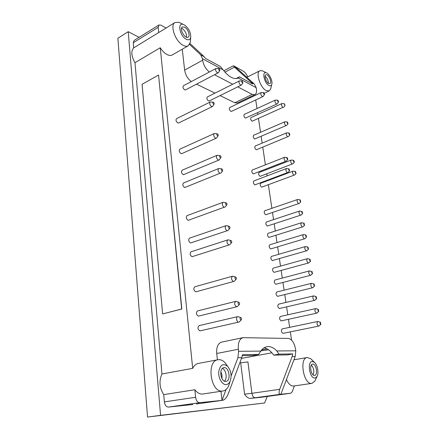 <?xml version="1.0" encoding="UTF-8"?>
<svg xmlns="http://www.w3.org/2000/svg" width="439" height="439" viewBox="0 0 439 439"><rect width="100%" height="100%" fill="white"/><g stroke="black" fill="none" stroke-linecap="round" stroke-linejoin="round"><path stroke-width="0.66" d="M254.395 84.107L256.189 87.696L238.218 77.994L239.464 76.847L252.601 83.986L251.481 82.516L254.395 84.107L234.761 66.404L244.051 71.601L245.851 73.532L247.805 76.792M264.042 347.842C267.549 348.489 270.764 350.92 273.706 355.124L287.644 354.877L292.775 353.9L278.93 354.114L276.866 350.964L295.782 350.799L295.507 348.989C294.229 342.645 291.831 339.122 288.308 338.431L243.008 337.668C239.447 338.913 237.9 342.777 238.372 349.252L238.624 351.299L260.744 351.107L258.571 354.438L253.259 355.48L242.312 355.672M268.597 349.784L260.909 350.865M261.863 397.196L250.126 398.442C248.117 398.178 246.268 396.763 244.578 394.195L240.682 362.762L239.831 362.79M192.984 404.489L168.554 407.074C166.282 406.975 164.888 405.252 164.367 401.899L163.736 394.628C159.456 387.928 158.863 381.047 161.947 373.995L134.982 62.695C131.283 56.132 130.855 51.187 133.697 47.867L133.258 42.764L134.098 40.437L133.258 42.764L158.183 27.328L158.945 24.99L134.104 40.432M139.103 37.326L128.21 31.679L160.575 415.332L264.657 402.98L267.225 396.461M251.481 82.516L234.481 67.162L233.35 65.779L234.761 66.404M195.613 397.273L164.367 401.899C164.894 405.246 166.293 406.975 168.554 407.074L199.838 402.673C197.599 402.552 196.195 400.752 195.613 397.273L194.85 389.739C197.188 392.79 199.756 394.222 202.566 394.052L222.463 391.056C210.561 392.9 206.149 360.924 217.953 359.744C220.394 359.354 222.732 360.309 224.96 362.614L227.303 365.852M268.866 85.446C264.086 83.07 261.677 70.657 266.385 72.803C269.475 73.796 272.965 81.434 271.746 84.497C271.231 85.852 270.276 86.165 268.866 85.446M270.945 87.926L270.693 89.013L269.189 90.922L266.166 90.566C260.184 87.756 255.344 72.375 259.904 70.734L262.308 70.75L263.29 71.25M312.744 364.068L312.568 364.085C308.935 364.37 311.092 376.239 314.648 375.411C318.22 375.125 316.267 363.64 312.744 364.068M313.133 374.89C314.417 371.295 313.814 368.008 311.333 365.034M220.806 371.926C221.953 373.918 222.288 376.058 221.81 378.336M292.775 353.9L292.138 356.55L279.703 389.316C278.655 392.499 278.864 394.167 280.334 394.315L250.126 398.442M238.624 351.299L237.9 357.719L231.112 375.943M226.08 389.459L222.013 400.368L220.987 391.286M217.426 359.843L216.707 353.488C216.328 347.156 217.958 343.364 221.602 342.107L243.008 337.668M320.744 324.372C319.927 323.57 319.828 322.874 320.448 322.286L320.744 324.372M273.706 355.124L278.93 354.114M162.611 313.929L181.669 309.007L158.561 75.064L142.077 84.283L162.611 313.929L181.85 309.018L158.561 75.064M235.644 301.379L197.479 310.955C195.821 312.864 196.123 314.593 198.373 316.146L236.654 306.784C234.426 305.132 234.091 303.333 235.644 301.379L236.308 301.439M237.521 306.4L236.961 306.762M189.577 44.443L200.683 54.831L204.245 56.768L205.37 58.327L220.34 66.459L223.05 69.812L202.467 58.7L202.653 60.225C203.548 65.23 205.798 69.153 209.398 71.996M204.245 56.768L190.021 43.505M235.886 78.608L239.464 76.847M238.218 77.994L238.064 78.076C233.778 79.733 228.774 76.979 223.05 69.812M128.21 31.679L117.871 38.275L147.553 417.05L264.657 402.98M158.945 24.99L161.003 25.171L166.052 27.992M255.717 99.971L256.996 108.532M257.638 112.812L257.88 114.447M258.505 118.634L260.541 132.287M261.167 136.48L262.16 143.114M262.785 147.312L265.403 164.839M266.045 169.158L266.133 169.761M266.764 173.981L267.055 175.907M267.697 180.237L267.757 180.627M268.388 184.857L271.889 208.322M272.526 212.586L273.574 219.615M274.216 223.901L275.28 231.04M275.922 235.348L277.009 242.597M277.651 246.927L278.749 254.291M279.402 258.637L280.516 266.111M281.169 270.49L282.299 278.074M282.957 282.48L284.104 290.174M284.768 294.613L285.932 302.422M286.601 306.894L287.781 314.807M288.456 319.318L289.652 327.346M290.333 331.895L291.556 340.088M294.339 358.745L294.487 359.711M229.877 381.99L228.653 385.886C227.243 388.861 225.3 390.567 222.831 391.012M217.953 359.744L198.401 363.421C196.041 363.904 194.137 365.55 192.688 368.359L160.246 47.736C162.276 50.946 164.554 53.218 167.078 54.568C169.141 55.594 170.881 55.715 172.297 54.935L188.238 45.777C186.855 46.539 185.143 46.38 183.096 45.294C175.386 41.579 169.591 25.094 175.062 22.471L179.057 22.34L180.78 23.19M161.947 373.995L192.688 368.359M163.736 394.628L194.85 389.739M134.982 62.695L160.246 47.736M258.571 354.438L242.471 354.685L241.757 357.637L237.9 357.719M196.266 403.995L222.749 400.291C224.867 399.677 226.667 397.608 228.154 394.101L241.757 357.637M240.682 362.762L247.931 361.928L251.926 393.295L279.703 389.316M294.377 385.908L292.314 391.665L290.805 393.229L261.82 397.202M261.776 397.207L290.805 393.229M286.437 379.559C288.445 383.916 290.799 386.073 293.504 386.029L311.723 383.395C303.558 384.767 299.019 358.103 307.212 357.516L310.812 358.734L312.091 360.029M315.657 379.433L314.906 381.079L311.915 383.379M175.062 22.471L158.709 32.552L158.183 27.328M222.677 400.302L199.838 402.673M290.761 393.234L280.334 394.315M250 97.003L250.762 97.513M220.071 95.609L234.777 102.764L237.488 102.967L254.889 94.67L252.233 94.407L237.751 86.851M214.978 93.128L196.535 84.156M182.273 49.206L184.638 70.086C185.477 75.009 187.711 78.828 191.338 81.555M282.31 328.893L282.151 328.91C280.965 330.523 281.234 332.01 282.963 333.371L318.599 326.128C316.909 324.69 316.607 323.148 317.693 321.502L318.055 321.54M280.499 316.453L280.312 316.47C279.16 318.05 279.434 319.521 281.141 320.882L316.492 313.199C314.818 311.767 314.511 310.247 315.57 308.633L315.926 308.666M278.705 304.161L278.496 304.178C277.371 305.731 277.657 307.179 279.347 308.535L314.412 300.43C312.755 299.003 312.442 297.499 313.468 295.919L313.825 295.946M237.603 316.656L199.087 325.623C197.374 327.576 197.654 329.327 199.943 330.891L238.575 322.144C236.616 322.188 235.694 316.942 237.603 316.656L238.278 316.728M311.399 283.358L276.702 292.028C275.61 293.548 275.895 294.986 277.569 296.336L312.354 287.814C310.713 286.393 310.395 284.906 311.399 283.358L311.745 283.38M309.352 270.945L274.929 280.016C273.865 281.509 274.161 282.93 275.813 284.274L310.318 275.352C308.699 273.931 308.376 272.465 309.352 270.945L309.693 270.962M232.423 276.235L194.834 286.788C193.27 288.626 193.588 290.316 195.789 291.853L233.488 281.509C231.315 279.873 230.958 278.112 232.423 276.235L233.065 276.274M227.77 239.892L191.003 251.805C189.582 253.555 189.928 255.185 192.046 256.7L228.911 244.984C226.815 243.36 226.436 241.664 227.77 239.892L228.384 239.897M307.327 258.686L273.173 268.147C272.142 269.612 272.443 271.017 274.073 272.356L308.31 263.043C306.707 261.622 306.384 260.173 307.327 258.686L307.668 258.697M225.959 225.706L189.511 238.147C188.139 239.853 188.501 241.466 190.586 242.97L227.128 230.733C225.064 229.12 224.675 227.446 225.959 225.706L226.557 225.706M222.968 202.341L187.052 215.615C185.768 217.272 186.141 218.841 188.177 220.34L224.186 207.257C222.172 205.655 221.766 204.014 222.968 202.341L223.544 202.324M218.655 168.532L183.502 182.981C182.328 184.55 182.728 186.076 184.687 187.557L219.928 173.295C217.991 171.709 217.563 170.118 218.655 168.532L219.193 168.499M216.976 155.329L182.114 170.222C180.983 171.759 181.389 173.268 183.326 174.744L218.962 160.043L218.271 160.032C216.356 158.452 215.922 156.882 216.976 155.329L217.497 155.285M214.205 133.56L179.825 149.172C178.772 150.659 179.189 152.141 181.077 153.606L181.839 153.601L216.268 138.192L215.533 138.175C213.661 136.6 213.222 135.064 214.205 133.56L214.698 133.511M210.193 102.035L176.516 118.651C175.556 120.066 175.99 121.504 177.811 122.964L178.64 122.975L212.366 106.562L211.565 106.518C209.76 104.954 209.304 103.461 210.193 102.035L210.654 101.969M305.33 246.57L271.445 256.409C270.44 257.852 270.742 259.24 272.361 260.574L306.329 250.878C304.743 249.462 304.408 248.024 305.33 246.57L305.665 246.575M303.354 234.596L269.733 244.808C268.756 246.224 269.063 247.596 270.66 248.929L304.364 238.854C302.8 237.444 302.466 236.023 303.354 234.596L303.684 234.596M301.406 222.76L268.037 233.339C267.088 234.728 267.406 236.083 268.986 237.411L302.427 226.974C300.88 225.569 300.539 224.164 301.406 222.76L301.725 222.76M299.475 211.066L266.363 221.997C265.447 223.358 265.765 224.702 267.329 226.03L300.512 215.231C298.981 213.831 298.635 212.443 299.475 211.066L299.793 211.06M297.571 199.509L264.712 210.78C263.817 212.119 264.141 213.453 265.688 214.77L298.619 203.63C297.104 202.231 296.759 200.853 297.571 199.509L297.883 199.498M292.906 171.188L260.656 183.288C259.828 184.567 260.168 185.862 261.671 187.173L293.987 175.199C292.511 173.811 292.154 172.472 292.906 171.188L293.203 171.166M286.31 168.576L253.83 180.945C252.974 182.245 253.319 183.557 254.856 184.885L287.402 172.648C285.893 171.243 285.531 169.882 286.31 168.576L286.618 168.56M284.488 157.327L252.255 170.019C251.426 171.292 251.777 172.593 253.292 173.915L285.597 161.354C284.104 159.95 283.737 158.605 284.488 157.327L284.796 157.305M291.079 160.081L259.07 172.5C258.264 173.756 258.604 175.04 260.091 176.352L292.165 164.06C290.711 162.671 290.349 161.343 291.079 160.081L291.37 160.059M286.601 132.869L255.174 146.044C254.428 147.246 254.779 148.503 256.228 149.803L287.715 136.748C286.294 135.371 285.926 134.076 286.601 132.869L286.876 132.841M284.785 121.817L253.594 135.289C252.869 136.474 253.226 137.714 254.653 139.015L285.904 125.658C284.499 124.281 284.126 123.002 284.785 121.817L285.048 121.784M281.794 103.615L250.987 117.575C250.301 118.722 250.664 119.946 252.063 121.241L282.925 107.396C281.547 106.024 281.169 104.762 281.794 103.615L282.047 103.577M275.264 100.125L244.254 114.403C243.552 115.567 243.919 116.801 245.352 118.107L276.96 104.016L276.416 103.961C275.012 102.572 274.627 101.294 275.264 100.125L275.527 100.092M261.117 92.58L229.685 107.544C228.955 108.74 229.334 110.008 230.832 111.347L231.457 111.385L262.923 96.58L262.324 96.514C260.854 95.093 260.453 93.781 261.117 92.58L261.414 92.541M239.299 80.946L207.274 96.992C206.495 98.243 206.901 99.56 208.492 100.943L209.216 100.981L241.28 85.106L240.583 85.034C239.014 83.564 238.586 82.197 239.299 80.946L239.639 80.891M215.983 68.511L183.398 85.759C182.575 87.065 183.008 88.431 184.704 89.858L185.543 89.902L218.167 72.847L217.349 72.77C215.675 71.244 215.22 69.823 215.983 68.511L216.367 68.446M295.782 350.799L295.2 356.484L292.138 356.55M280.856 394.26L295.2 356.484M268.558 83.487C265.957 82.214 263.866 75.524 265.842 74.811C268.267 73.379 272.515 82.653 269.897 83.657L268.558 83.487M268.388 83.388C268.377 80.463 267.274 78.065 265.09 76.194M224.417 381.151C227.55 378.621 226.134 369.753 222.414 368.425M226.145 384.591C222.134 385.008 218.112 377.957 218.77 371.592C220.235 364.71 223.21 362.976 227.698 366.389C231.144 370.895 231.94 375.877 230.08 381.337C229.125 383.335 227.814 384.421 226.145 384.591M186.114 39.181C188.594 40.399 190.131 39.79 190.718 37.359C190.85 32.42 188.765 28.294 184.468 24.985L183.507 24.529C177.136 21.802 179.595 35.888 186.114 39.181M190.482 40.415L190.328 42.347L188.238 45.777M256.189 87.696L256.398 89.084C256.788 92.014 256.283 93.88 254.889 94.67M200.683 54.831L202.467 58.7M314.944 378.045L316.958 376.591C319.12 373.276 317.518 364.688 314.319 362.279L312.332 361.484C306.877 361.198 309.599 378.841 314.944 378.045M225.778 381.414C220.619 382.117 218.693 368.195 223.846 367.679C229.081 366.422 231.391 380.811 226.008 381.387L225.778 381.414M232.73 84.233L214.528 74.745M160.575 415.332L147.553 417.05M133.697 47.867L158.709 32.552M184.726 27.202L182.377 26.944C179.008 28.639 185.055 39.334 188.133 37.167C190.51 36.047 188.09 28.963 184.726 27.202M186.57 37.249C186.751 33.847 185.329 30.982 182.306 28.65L181.521 28.305M260.744 351.107C262.456 348.67 264.465 347.216 266.775 346.739C270.199 346.141 273.563 347.551 276.866 350.964M319.054 325.941L318.741 326.117M318.621 311.432C317.809 310.636 317.71 309.95 318.319 309.369L318.621 311.432M316.969 313.012L316.662 313.188M316.519 298.646C315.718 297.856 315.614 297.176 316.206 296.61L316.519 298.646M314.906 300.243L314.604 300.419M314.445 286.019C313.655 285.235 313.545 284.565 314.126 284.006L314.445 286.019M312.864 287.627L312.568 287.808M312.398 273.546C311.613 272.762 311.503 272.103 312.069 271.554L312.398 273.546M310.85 275.165L310.56 275.346M310.373 261.221C309.594 260.442 309.484 259.789 310.038 259.251L310.373 261.221M308.858 262.851L308.573 263.032M308.37 249.045C307.602 248.271 307.487 247.623 308.03 247.097L308.37 249.045M306.888 250.685L306.614 250.872M306.395 237.011C305.632 236.242 305.517 235.6 306.043 235.084L306.395 237.011M304.946 238.668L304.671 238.849M304.441 225.125C303.689 224.356 303.569 223.72 304.084 223.215L304.441 225.125M302.515 213.37C301.769 212.613 301.642 211.982 302.147 211.483L302.515 213.37M300.605 201.759C299.87 201.002 299.744 200.382 300.232 199.888L300.605 201.759M295.93 173.312C295.217 172.565 295.085 171.956 295.54 171.484L295.93 173.312M289.367 170.722C288.632 169.964 288.5 169.35 288.972 168.872L289.647 170.678L289.367 170.722M287.545 159.423C286.821 158.666 286.683 158.056 287.144 157.59L287.836 159.379L287.545 159.423M294.103 162.161C293.389 161.415 293.257 160.811 293.702 160.35L294.377 162.117L294.103 162.161M289.614 134.828C288.917 134.093 288.78 133.505 289.197 133.066L289.899 134.8L289.614 134.828M287.786 123.732C287.106 123.002 286.963 122.421 287.369 121.982L288.083 123.705L287.786 123.732M264.234 94.473C263.51 93.71 263.362 93.112 263.784 92.678L264.58 94.44L264.234 94.473M284.785 105.459L284.357 103.736L285.087 105.437L284.785 105.459M278.293 101.985C277.607 101.25 277.459 100.668 277.86 100.24L278.611 101.963L278.293 101.985M242.542 82.878C241.763 82.082 241.609 81.456 242.07 81.006L242.937 82.839L242.542 82.878M219.357 70.487C218.529 69.653 218.364 69.005 218.863 68.533C219.659 68.918 219.977 69.554 219.818 70.438L219.357 70.487M218.441 72.561L218.167 72.847M213.645 104.202C212.745 103.335 212.591 102.655 213.173 102.15C214.007 102.556 214.325 103.214 214.122 104.131L213.645 104.202M212.701 106.238L212.366 106.562M217.656 135.881C216.723 135.003 216.575 134.301 217.212 133.774C218.057 134.202 218.359 134.877 218.112 135.794L217.656 135.881M216.641 137.857L216.268 138.192M222.101 171.034C221.135 170.134 221.004 169.41 221.7 168.861C222.546 169.322 222.831 170.014 222.54 170.936L222.101 171.034M221.004 172.944L220.592 173.295M220.422 157.76C219.473 156.871 219.33 156.152 220.005 155.615C220.85 156.059 221.141 156.745 220.872 157.667L220.422 157.76M219.357 159.697L218.962 160.043M231.183 242.789C230.146 241.851 230.041 241.082 230.865 240.479C231.715 241.016 231.951 241.746 231.567 242.679L231.183 242.789M229.888 244.6L229.394 244.962M226.403 205.029C225.405 204.113 225.284 203.367 226.041 202.791C226.892 203.284 227.15 203.992 226.82 204.92L226.403 205.029M225.218 206.884L224.768 207.246M229.377 228.527C228.357 227.594 228.242 226.837 229.043 226.244C229.893 226.76 230.14 227.484 229.773 228.417L229.377 228.527M228.121 230.349L227.649 230.711M235.809 279.358C234.739 278.397 234.651 277.602 235.534 276.976C236.385 277.552 236.594 278.31 236.16 279.248L235.809 279.358M234.404 281.119L233.872 281.487M240.956 320.036C239.848 319.054 239.776 318.231 240.731 317.567C241.576 318.204 241.752 318.988 241.269 319.927L240.956 320.036M239.414 321.76L238.838 322.122M239.008 304.666C237.916 303.689 237.839 302.877 238.767 302.224C239.612 302.839 239.804 303.618 239.337 304.556L239.008 304.666M261.699 349.872L267.142 348.901M234.481 67.162L224.933 72.128M271.9 352.797L241.466 358.405M238.372 349.252L216.707 353.488M255.229 397.767C253.561 397.652 252.458 396.159 251.926 393.295L244.578 394.195M222.749 400.291L196.409 403.973M234.777 102.764L252.233 94.407M184.638 70.086L202.653 60.225M223.791 70.767L233.35 65.779M266.385 72.803L262.308 70.75M271.746 84.497L270.693 89.013M307.212 357.516L293.938 359.81M227.698 366.389L224.96 362.614M230.08 381.337L228.653 385.886M183.507 24.529L179.057 22.34M190.718 37.359L190.328 42.347M314.319 362.279L310.812 358.734M316.958 376.591L314.906 381.079M259.904 70.734L246.828 77.28M269.189 90.922L264.399 93.194M320.448 322.286L317.957 321.513M320.914 324.317L318.977 326.012M282.151 328.91L317.693 321.502M318.319 309.369L315.828 308.633M318.796 311.377L316.892 313.078M280.312 316.47L315.57 308.633M316.206 296.61L313.726 295.919M316.706 298.591L314.829 300.309M278.496 304.178L313.468 295.919M314.126 284.006L311.652 283.353M314.642 285.965L312.793 287.693M312.069 271.554L309.599 270.94M312.601 273.492L310.779 275.231M310.038 259.251L307.574 258.675M310.587 261.167L308.787 262.917M308.03 247.097L305.571 246.553M308.595 248.99L306.823 250.757M306.043 235.084L303.59 234.58M306.625 236.961L304.88 238.734M304.084 223.215L301.637 222.743M304.682 225.07L302.959 226.859M302.147 211.483L299.705 211.044M302.756 213.321L301.061 215.121M300.232 199.888L297.796 199.482M300.858 201.71L299.184 203.52M295.54 171.484L293.12 171.155M296.199 173.268L294.58 175.106M288.972 168.872L286.53 168.543M289.647 170.678L288.028 172.543M287.144 157.59L284.708 157.294M287.836 159.379L286.239 161.256M293.702 160.35L291.287 160.048M294.377 162.117L292.775 163.966M289.197 133.066L286.799 132.83M289.899 134.8L288.352 136.672M287.369 121.982L284.977 121.779M288.083 123.705L286.557 125.592M263.784 92.678L261.326 92.536M264.58 94.44L263.093 96.448M284.357 103.736L281.975 103.577M285.087 105.437L283.594 107.341M277.86 100.24L275.451 100.087M278.611 101.963L277.119 103.9M242.07 81.006L239.54 80.886M242.937 82.839L241.472 84.947M218.863 68.533L216.257 68.44M219.818 70.438L218.381 72.66M213.173 102.15L210.522 101.958M214.122 104.131L212.624 106.348M217.212 133.774L214.556 133.494M218.112 135.794L216.553 137.972M221.7 168.861L219.039 168.477M222.54 170.936L220.91 173.07M220.005 155.615L217.349 155.269M220.872 157.667L219.264 159.818M230.865 240.479L228.209 239.859M231.567 242.679L229.773 244.732M226.041 202.791L223.38 202.297M226.82 204.92L225.108 207.016M229.043 226.244L226.387 225.668M229.773 228.417L228.011 230.48M235.534 276.976L232.889 276.224M236.16 279.248L234.272 281.256M240.731 317.567L238.092 316.667M241.269 319.927L239.277 321.897M238.767 302.224L236.127 301.384M239.337 304.556L237.384 306.537"/></g></svg>

